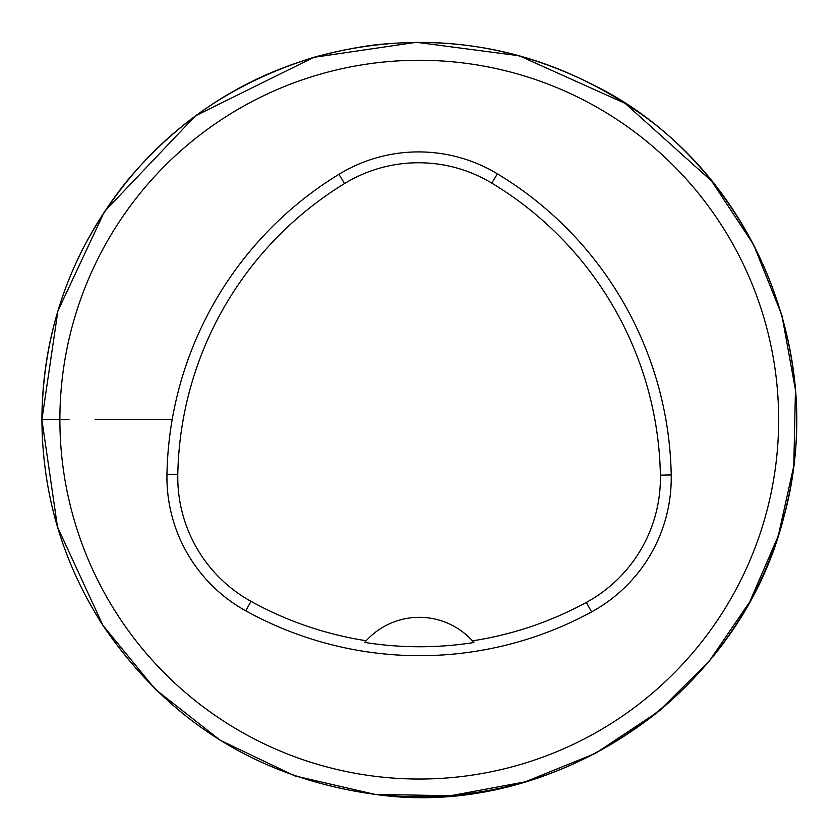 <?xml version="1.0" encoding="UTF-8"?>
<svg xmlns="http://www.w3.org/2000/svg" width="838" height="838" viewBox="0 0 838 838"><rect width="100%" height="100%" fill="white"/><g stroke="black" fill="none" stroke-linecap="round" stroke-linejoin="round"><path stroke-width="1.26" d="M473.449 641.971A71.879 71.879 0 0 0 472.852 641.29M365.777 641.185A71.879 71.879 0 0 0 365.179 641.856M366.185 640.735L364.698 642.421A350.452 350.452 0 0 0 473.931 642.526L472.443 640.84A71.879 71.879 0 0 0 366.185 640.735A348.556 348.556 0 0 1 251.012 601.349A141.905 141.905 0 0 1 177.792 474.518A348.556 348.556 0 0 1 344.565 183.564A141.905 141.905 0 0 1 491.791 183.113A348.556 348.556 0 0 1 660.386 475.125A141.905 141.905 0 0 1 586.38 602.396A348.556 348.556 0 0 1 472.443 640.84M59.886 419.66A359.387 359.387 0 0 1 598.961 108.416A359.387 359.387 0 0 1 598.961 730.893A359.387 359.387 0 0 1 59.886 419.66L41.9 419.66L57.487 526.955L102.927 625.389L155.239 689.255L220.185 740.226L294.662 775.841L375.099 794.424L450.792 795.702L525.227 781.833L595.389 753.393L658.469 711.514L709.357 661.004L749.769 601.778L778.251 535.985L793.775 465.98L795.461 389.932L781.854 315.088L753.509 244.497L711.588 181.018L625.158 103.409L519.204 55.769L416.371 42.298L313.747 57.351L195.432 115.854L104.499 211.522L57.895 310.992L41.91 419.66C42.361 494.158 62.724 562.759 102.98 625.462C169.339 722.974 260.985 779.403 377.938 794.738C482.73 804.658 576.324 776.857 658.699 711.315C728.788 652.53 772.657 578.251 790.297 488.481C822.329 323.091 732.81 154.517 595.368 85.916C505.419 40.015 411.762 30.44 314.386 57.173C210.254 89.205 132.865 153.459 82.239 249.934C55.549 303.356 42.11 359.931 41.91 419.66C42.35 494.148 62.703 562.748 102.948 625.441C169.077 722.67 260.409 779.068 376.953 794.644C550.901 818.768 736.906 699.018 783.247 519.267C828.164 359.68 756.4 187.492 629.631 106.363C551.519 55.161 466.054 34.746 373.235 45.105C274.12 58.639 192.29 103.619 127.743 180.044C71.419 249.986 42.801 329.858 41.9 419.66M245.775 610.829A152.736 152.736 0 0 1 166.961 474.318A359.387 359.387 0 0 1 338.919 174.314A152.736 152.736 0 0 1 497.384 173.833A359.387 359.387 0 0 1 671.217 474.916A152.736 152.736 0 0 1 591.565 611.908A359.387 359.387 0 0 1 245.775 610.829L251.012 601.349M172.167 419.66L95.092 419.66L172.167 419.66M51.705 419.66L69.02 419.66M177.792 474.518L166.961 474.318M586.38 602.396L591.565 611.908M660.386 475.125L671.217 474.916M491.791 183.113L497.384 173.833M344.565 183.564L338.919 174.314"/></g></svg>
